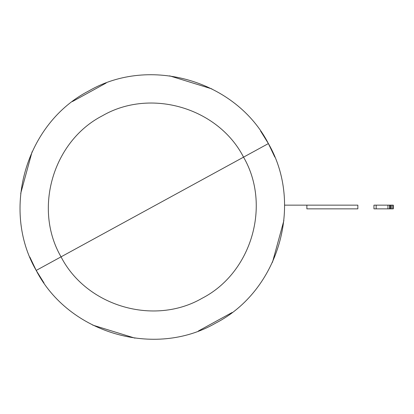 <?xml version="1.0" encoding="UTF-8"?>
<svg xmlns="http://www.w3.org/2000/svg" width="414" height="414" viewBox="0 0 414 414"><rect width="100%" height="100%" fill="white"/><g stroke="black" fill="none" stroke-linecap="round" stroke-linejoin="round"><path stroke-width="0.62" d="M376.166 205.142L376.166 208.858L376.166 205.142L387.939 205.142L373.951 205.142L373.951 208.858L373.951 205.142L376.166 205.142M387.939 208.858L376.166 208.858L392.824 208.858L392.824 205.142L387.939 205.142L387.939 208.858L387.939 205.142L392.824 205.142L392.824 208.858L391.37 208.858L391.37 205.142L391.37 208.858L390.392 208.858L390.392 205.142L390.392 208.858L389.822 208.858L389.822 205.142L389.822 208.858L389.631 205.142L389.631 208.858L387.939 208.858M393.155 205.142L393.155 208.858L392.824 208.858L393.155 208.858L393.155 205.142L392.824 205.142L393.3 205.142L393.3 208.858L393.155 205.142M376.166 208.858L373.951 208.858L376.166 208.858M306.877 208.858L357.851 208.858L357.851 205.142L306.877 205.142L306.877 208.858L306.877 205.142L284.573 205.142L357.851 205.142L357.851 208.858L306.877 208.858M29.829 257.027L36.199 270.425L44.019 283.005M92.674 325.094L134.995 338.155M198.353 331.014L232.13 312.487M272.459 262.331L283.89 220.538M274.782 157.035L268.391 143.575L260.566 130.995M211.916 88.906L169.595 75.845M106.15 83.023L72.429 101.539M32.106 151.726L20.7 193.462M36.199 270.425C68.491 333.332 154.557 358.586 215.72 323.096C278.627 290.804 303.881 204.739 268.391 143.575C236.099 80.668 150.034 55.414 88.87 90.904C25.963 123.196 0.709 209.261 36.199 270.425L61.044 256.851C86.428 306.298 154.07 326.144 202.146 298.251C251.593 272.867 271.439 205.225 243.546 157.149L268.391 143.575C303.881 204.739 278.627 290.804 215.72 323.096C154.557 358.586 68.491 333.332 36.199 270.425C0.709 209.261 25.963 123.196 88.87 90.904C150.034 55.414 236.099 80.668 268.391 143.575L243.546 157.149C218.162 107.702 150.515 87.856 102.444 115.749C52.997 141.133 33.151 208.775 61.044 256.851L36.199 270.425M152.295 207L243.546 157.149C271.439 205.225 251.593 272.867 202.146 298.251C154.07 326.144 86.428 306.298 61.044 256.851L152.295 207L61.044 256.851C33.151 208.775 52.997 141.133 102.444 115.749C150.515 87.856 218.162 107.702 243.546 157.149L152.295 207"/></g></svg>
